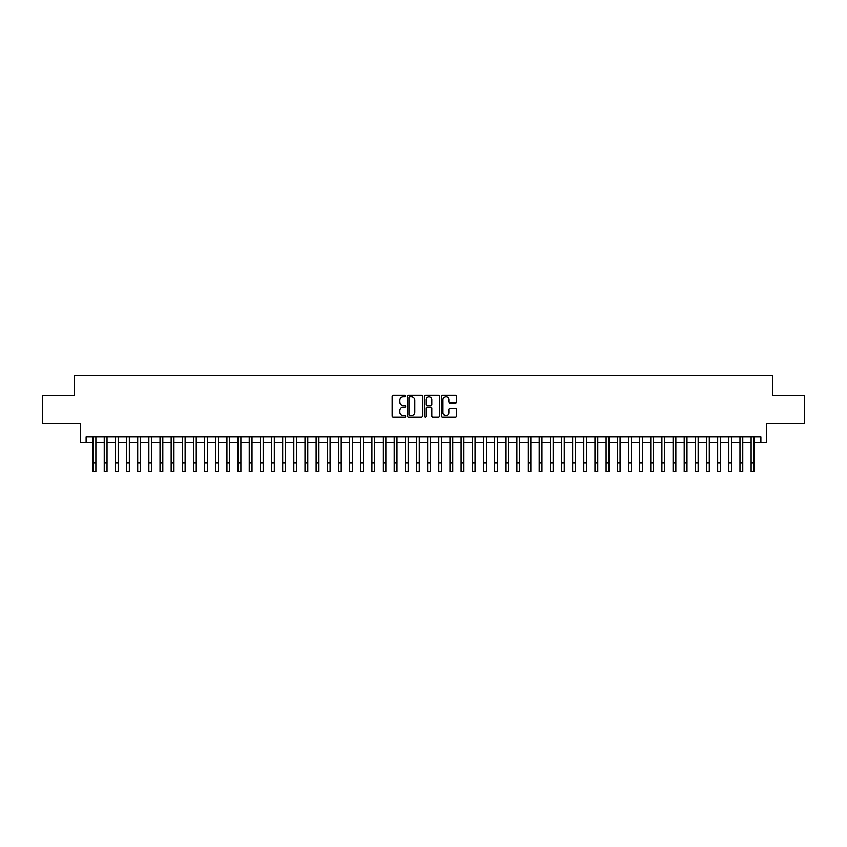 <?xml version="1.0" encoding="UTF-8"?>
<svg xmlns="http://www.w3.org/2000/svg" width="847" height="847" viewBox="0 0 847 847"><rect width="100%" height="100%" fill="white"/><g stroke="black" fill="none" stroke-linecap="round" stroke-linejoin="round"><path stroke-width="1.27" d="M405.66 396.057A0.762 0.762 0 0 0 404.887 395.295L393.262 395.295A1.091 1.091 0 0 0 392.161 396.385L392.161 416.089A1.091 1.091 0 0 0 393.262 417.19L404.887 417.19A0.762 0.762 0 0 0 405.66 416.417A0.762 0.762 0 0 0 404.887 415.655L403.384 415.655A3.504 3.504 0 0 1 399.879 412.15L399.879 410.509A3.504 3.504 0 0 1 403.384 407.005L404.887 407.005A0.762 0.762 0 0 0 405.66 406.242A0.762 0.762 0 0 0 404.887 405.469L403.384 405.469A3.504 3.504 0 0 1 399.879 401.976L399.879 400.335A3.504 3.504 0 0 1 403.384 396.83L404.887 396.83A0.762 0.762 0 0 0 405.66 396.057M455.495 403.013A1.091 1.091 0 0 0 456.586 401.912L456.586 396.385A1.091 1.091 0 0 0 455.495 395.295L442.579 395.295A1.091 1.091 0 0 0 441.478 396.385L441.478 416.089A1.091 1.091 0 0 0 442.579 417.19L455.495 417.19A1.091 1.091 0 0 0 456.586 416.089L456.586 409.419A1.091 1.091 0 0 0 455.495 408.318L449.969 408.318A1.091 1.091 0 0 0 448.868 409.419L448.868 412.722A2.933 2.933 0 0 1 445.946 415.655A2.933 2.933 0 0 1 443.013 412.722L443.013 399.752A2.933 2.933 0 0 1 445.946 396.83A2.933 2.933 0 0 1 448.868 399.752L448.868 401.912A1.091 1.091 0 0 0 449.969 403.013L455.495 403.013M86.129 442.483L86.129 436.914L760.871 436.914L760.871 442.483L766.45 442.483L766.45 423.532L804.65 423.532L804.65 395.644L772.58 395.644L772.58 375.57L74.42 375.57L74.42 395.644L42.35 395.644L42.35 423.532L80.55 423.532L80.55 442.483L93.096 442.483M422.547 396.385A1.091 1.091 0 0 0 421.446 395.295L408.529 395.295A1.091 1.091 0 0 0 407.439 396.385L407.439 416.089A1.091 1.091 0 0 0 408.529 417.19L421.446 417.19A1.091 1.091 0 0 0 422.547 416.089L422.547 396.385M425.554 395.295L438.471 395.295A1.091 1.091 0 0 1 439.561 396.385L439.561 416.089A1.091 1.091 0 0 1 438.471 417.19L432.944 417.19A1.091 1.091 0 0 1 431.843 416.089L431.843 408.106A1.091 1.091 0 0 0 430.752 407.005L427.089 407.005A1.091 1.091 0 0 0 425.988 408.106L425.988 416.417A0.762 0.762 0 0 1 425.226 417.19A0.762 0.762 0 0 1 424.453 416.417L424.453 396.385A1.091 1.091 0 0 1 425.554 395.295M95.88 442.483L104.245 442.483M107.04 442.483L115.404 442.483M118.188 442.483L126.552 442.483M129.347 442.483L137.712 442.483M140.496 442.483L148.86 442.483M151.645 442.483L160.009 442.483M162.804 442.483L171.168 442.483M173.953 442.483L182.317 442.483M185.112 442.483L193.476 442.483M196.26 442.483L204.625 442.483M207.409 442.483L215.773 442.483M218.568 442.483L226.932 442.483M229.717 442.483L238.081 442.483M240.876 442.483L249.24 442.483M252.025 442.483L260.389 442.483M263.173 442.483L271.538 442.483M274.333 442.483L282.697 442.483M285.481 442.483L293.845 442.483M296.641 442.483L305.005 442.483M307.789 442.483L316.153 442.483M318.938 442.483L327.302 442.483M330.097 442.483L338.461 442.483M341.246 442.483L349.61 442.483M352.405 442.483L360.769 442.483M363.554 442.483L371.918 442.483M374.702 442.483L383.066 442.483M385.861 442.483L394.226 442.483M397.01 442.483L405.374 442.483M408.169 442.483L416.533 442.483M419.318 442.483L427.682 442.483M430.467 442.483L438.831 442.483M441.626 442.483L449.99 442.483M452.774 442.483L461.139 442.483M463.934 442.483L472.298 442.483M475.082 442.483L483.446 442.483M486.231 442.483L494.595 442.483M497.39 442.483L505.754 442.483M508.539 442.483L516.903 442.483M519.698 442.483L528.062 442.483M530.847 442.483L539.211 442.483M541.995 442.483L550.359 442.483M553.155 442.483L561.519 442.483M564.303 442.483L572.667 442.483M575.462 442.483L583.827 442.483M586.611 442.483L594.975 442.483M597.76 442.483L606.124 442.483M608.919 442.483L617.283 442.483M620.068 442.483L628.432 442.483M631.227 442.483L639.591 442.483M642.375 442.483L650.74 442.483M653.524 442.483L661.888 442.483M664.683 442.483L673.047 442.483M675.832 442.483L684.196 442.483M686.991 442.483L695.355 442.483M698.14 442.483L706.504 442.483M709.288 442.483L717.653 442.483M720.448 442.483L728.812 442.483M731.596 442.483L739.96 442.483M742.755 442.483L751.12 442.483M753.904 442.483L760.871 442.483M409.736 396.83A0.762 0.762 0 0 0 408.963 397.592L408.963 414.892A0.762 0.762 0 0 0 409.736 415.655L411.324 415.655A3.504 3.504 0 0 0 414.829 412.15L414.829 400.335A3.504 3.504 0 0 0 411.324 396.83L409.736 396.83M431.843 399.805A2.933 2.933 0 0 0 428.921 396.883A2.933 2.933 0 0 0 425.988 399.805L425.988 404.379A1.091 1.091 0 0 0 427.089 405.469L430.752 405.469A1.091 1.091 0 0 0 431.843 404.379L431.843 399.805M93.096 463.065L95.88 463.065L95.88 471.43L93.096 471.43L93.096 436.914M95.88 463.065L95.88 436.914M104.245 471.43L107.04 471.43L104.245 471.43L104.245 436.914M107.04 471.43L107.04 436.914M115.404 471.43L118.188 471.43L115.404 471.43L115.404 436.914M118.188 471.43L118.188 436.914M126.552 471.43L129.347 471.43L126.552 471.43L126.552 436.914M129.347 471.43L129.347 436.914M137.712 471.43L140.496 471.43L137.712 471.43L137.712 436.914M140.496 471.43L140.496 436.914M148.86 471.43L151.645 471.43L148.86 471.43L148.86 436.914M151.645 471.43L151.645 436.914M160.009 471.43L162.804 471.43L160.009 471.43L160.009 436.914M162.804 471.43L162.804 436.914M171.168 471.43L173.953 471.43L171.168 471.43L171.168 436.914M173.953 471.43L173.953 436.914M182.317 471.43L185.112 471.43L182.317 471.43L182.317 436.914M185.112 471.43L185.112 436.914M193.476 471.43L196.26 471.43L193.476 471.43L193.476 436.914M196.26 471.43L196.26 436.914M204.625 471.43L207.409 471.43L204.625 471.43L204.625 436.914M207.409 471.43L207.409 436.914M215.773 471.43L218.568 471.43L215.773 471.43L215.773 436.914M218.568 471.43L218.568 436.914M226.932 471.43L229.717 471.43L226.932 471.43L226.932 436.914M229.717 471.43L229.717 436.914M238.081 471.43L240.876 471.43L238.081 471.43L238.081 436.914M240.876 471.43L240.876 436.914M249.24 471.43L252.025 471.43L249.24 471.43L249.24 436.914M252.025 471.43L252.025 436.914M260.389 471.43L263.173 471.43L260.389 471.43L260.389 436.914M263.173 471.43L263.173 436.914M271.538 471.43L274.333 471.43L271.538 471.43L271.538 436.914M274.333 471.43L274.333 436.914M282.697 471.43L285.481 471.43L282.697 471.43L282.697 436.914M285.481 471.43L285.481 436.914M293.845 471.43L296.641 471.43L293.845 471.43L293.845 436.914M296.641 471.43L296.641 436.914M305.005 471.43L307.789 471.43L305.005 471.43L305.005 436.914M307.789 471.43L307.789 436.914M316.153 471.43L318.938 471.43L316.153 471.43L316.153 436.914M318.938 471.43L318.938 436.914M327.302 471.43L330.097 471.43L327.302 471.43L327.302 436.914M330.097 471.43L330.097 436.914M338.461 471.43L341.246 471.43L338.461 471.43L338.461 436.914M341.246 471.43L341.246 436.914M349.61 471.43L352.405 471.43L349.61 471.43L349.61 436.914M352.405 471.43L352.405 436.914M360.769 471.43L363.554 471.43L360.769 471.43L360.769 436.914M363.554 471.43L363.554 436.914M371.918 471.43L374.702 471.43L371.918 471.43L371.918 436.914M374.702 471.43L374.702 436.914M383.066 471.43L385.861 471.43L383.066 471.43L383.066 436.914M385.861 471.43L385.861 436.914M394.226 471.43L397.01 471.43L394.226 471.43L394.226 436.914M397.01 471.43L397.01 436.914M405.374 471.43L408.169 471.43L405.374 471.43L405.374 436.914M408.169 471.43L408.169 436.914M416.533 471.43L419.318 471.43L416.533 471.43L416.533 436.914M419.318 471.43L419.318 436.914M427.682 471.43L430.467 471.43L427.682 471.43L427.682 436.914M430.467 471.43L430.467 436.914M438.831 471.43L441.626 471.43L438.831 471.43L438.831 436.914M441.626 471.43L441.626 436.914M449.99 471.43L452.774 471.43L449.99 471.43L449.99 436.914M452.774 471.43L452.774 436.914M461.139 471.43L463.934 471.43L461.139 471.43L461.139 436.914M463.934 471.43L463.934 436.914M472.298 471.43L475.082 471.43L472.298 471.43L472.298 436.914M475.082 471.43L475.082 436.914M483.446 471.43L486.231 471.43L483.446 471.43L483.446 436.914M486.231 471.43L486.231 436.914M494.595 471.43L497.39 471.43L494.595 471.43L494.595 436.914M497.39 471.43L497.39 436.914M505.754 471.43L508.539 471.43L505.754 471.43L505.754 436.914M508.539 471.43L508.539 436.914M516.903 471.43L519.698 471.43L516.903 471.43L516.903 436.914M519.698 471.43L519.698 436.914M528.062 471.43L530.847 471.43L528.062 471.43L528.062 436.914M530.847 471.43L530.847 436.914M539.211 471.43L541.995 471.43L539.211 471.43L539.211 436.914M541.995 471.43L541.995 436.914M550.359 471.43L553.155 471.43L550.359 471.43L550.359 436.914M553.155 471.43L553.155 436.914M561.519 471.43L564.303 471.43L561.519 471.43L561.519 436.914M564.303 471.43L564.303 436.914M572.667 471.43L575.462 471.43L572.667 471.43L572.667 436.914M575.462 471.43L575.462 436.914M583.827 471.43L586.611 471.43L583.827 471.43L583.827 436.914M586.611 471.43L586.611 436.914M594.975 471.43L597.76 471.43L594.975 471.43L594.975 436.914M597.76 471.43L597.76 436.914M606.124 471.43L608.919 471.43L606.124 471.43L606.124 436.914M608.919 471.43L608.919 436.914M617.283 471.43L620.068 471.43L617.283 471.43L617.283 436.914M620.068 471.43L620.068 436.914M628.432 471.43L631.227 471.43L628.432 471.43L628.432 436.914M631.227 471.43L631.227 436.914M639.591 471.43L642.375 471.43L639.591 471.43L639.591 436.914M642.375 471.43L642.375 436.914M650.74 471.43L653.524 471.43L650.74 471.43L650.74 436.914M653.524 471.43L653.524 436.914M661.888 471.43L664.683 471.43L661.888 471.43L661.888 436.914M664.683 471.43L664.683 436.914M673.047 471.43L675.832 471.43L673.047 471.43L673.047 436.914M675.832 471.43L675.832 436.914M684.196 471.43L686.991 471.43L684.196 471.43L684.196 436.914M686.991 471.43L686.991 436.914M695.355 471.43L698.14 471.43L695.355 471.43L695.355 436.914M698.14 471.43L698.14 436.914M706.504 471.43L709.288 471.43L706.504 471.43L706.504 436.914M709.288 471.43L709.288 436.914M717.653 471.43L720.448 471.43L717.653 471.43L717.653 436.914M720.448 471.43L720.448 436.914M728.812 471.43L731.596 471.43L728.812 471.43L728.812 436.914M731.596 471.43L731.596 436.914M739.96 471.43L742.755 471.43L739.96 471.43L739.96 436.914M742.755 471.43L742.755 436.914M751.12 471.43L753.904 471.43L751.12 471.43L751.12 436.914M753.904 471.43L753.904 436.914M104.245 463.065L107.04 463.065M115.404 463.065L118.188 463.065M126.552 463.065L129.347 463.065M137.712 463.065L140.496 463.065M148.86 463.065L151.645 463.065M160.009 463.065L162.804 463.065M171.168 463.065L173.953 463.065M182.317 463.065L185.112 463.065M193.476 463.065L196.26 463.065M204.625 463.065L207.409 463.065M215.773 463.065L218.568 463.065M226.932 463.065L229.717 463.065M238.081 463.065L240.876 463.065M249.24 463.065L252.025 463.065M260.389 463.065L263.173 463.065M271.538 463.065L274.333 463.065M282.697 463.065L285.481 463.065M293.845 463.065L296.641 463.065M305.005 463.065L307.789 463.065M316.153 463.065L318.938 463.065M327.302 463.065L330.097 463.065M338.461 463.065L341.246 463.065M349.61 463.065L352.405 463.065M360.769 463.065L363.554 463.065M371.918 463.065L374.702 463.065M383.066 463.065L385.861 463.065M394.226 463.065L397.01 463.065M405.374 463.065L408.169 463.065M416.533 463.065L419.318 463.065M427.682 463.065L430.467 463.065M438.831 463.065L441.626 463.065M449.99 463.065L452.774 463.065M461.139 463.065L463.934 463.065M472.298 463.065L475.082 463.065M483.446 463.065L486.231 463.065M494.595 463.065L497.39 463.065M505.754 463.065L508.539 463.065M516.903 463.065L519.698 463.065M528.062 463.065L530.847 463.065M539.211 463.065L541.995 463.065M550.359 463.065L553.155 463.065M561.519 463.065L564.303 463.065M572.667 463.065L575.462 463.065M583.827 463.065L586.611 463.065M594.975 463.065L597.76 463.065M606.124 463.065L608.919 463.065M617.283 463.065L620.068 463.065M628.432 463.065L631.227 463.065M639.591 463.065L642.375 463.065M650.74 463.065L653.524 463.065M661.888 463.065L664.683 463.065M673.047 463.065L675.832 463.065M684.196 463.065L686.991 463.065M695.355 463.065L698.14 463.065M706.504 463.065L709.288 463.065M717.653 463.065L720.448 463.065M728.812 463.065L731.596 463.065M739.96 463.065L742.755 463.065M751.12 463.065L753.904 463.065"/></g></svg>
